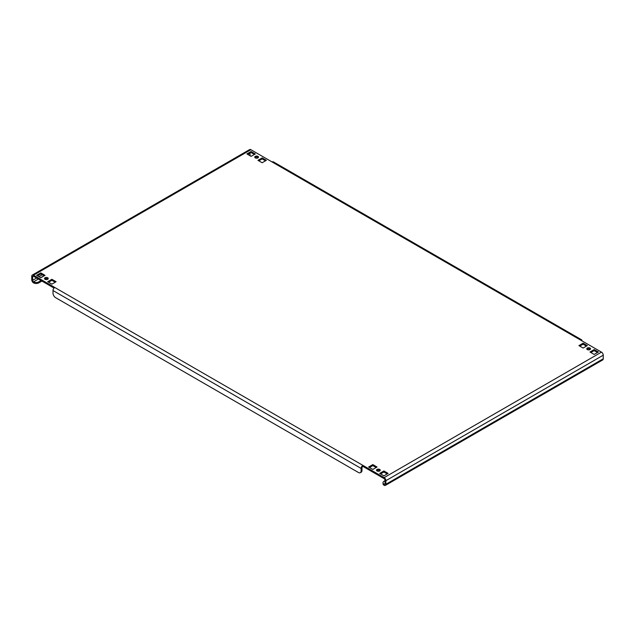<?xml version="1.0" encoding="UTF-8"?>
<svg xmlns="http://www.w3.org/2000/svg" width="635" height="635" viewBox="0 0 635 635"><rect width="100%" height="100%" fill="white"/><g stroke="black" fill="none" stroke-linecap="round" stroke-linejoin="round"><path stroke-width="0.95" d="M379.698 469.44A1.881 1.087 0 0 0 377.65 469.209A1.881 1.087 0 0 0 376.491 470.21A1.881 1.087 0 0 0 377.039 470.972A1.881 1.087 0 0 0 379.087 471.21A1.881 1.087 0 0 0 380.246 470.21A1.881 1.087 0 0 0 379.698 469.44M376.714 470.718A1.881 1.087 180 0 1 379.698 470.464A1.881 1.087 180 0 1 380.024 470.718M47.688 277.757A1.881 1.087 0 0 0 45.641 277.519A1.881 1.087 0 0 0 44.482 278.527A1.881 1.087 0 0 0 45.029 279.289A1.881 1.087 0 0 0 47.077 279.527A1.881 1.087 0 0 0 48.236 278.527A1.881 1.087 0 0 0 47.688 277.757M44.704 279.035A1.881 1.087 180 0 1 47.688 278.781A1.881 1.087 180 0 1 48.014 279.035M589.971 348.043A1.881 1.087 0 0 0 587.923 347.805A1.881 1.087 0 0 0 586.764 348.805A1.881 1.087 0 0 0 587.311 349.575A1.881 1.087 0 0 0 589.359 349.814A1.881 1.087 0 0 0 590.518 348.805A1.881 1.087 0 0 0 589.971 348.043M586.986 349.321A1.881 1.087 180 0 1 589.971 349.067A1.881 1.087 180 0 1 590.296 349.321M257.961 156.361A1.881 1.087 0 0 0 255.913 156.123A1.881 1.087 0 0 0 254.754 157.123A1.881 1.087 0 0 0 255.302 157.893A1.881 1.087 0 0 0 257.35 158.123A1.881 1.087 0 0 0 258.508 157.123A1.881 1.087 0 0 0 257.961 156.361M254.976 157.639A1.881 1.087 180 0 1 257.961 157.377A1.881 1.087 180 0 1 258.286 157.639M250.444 155.98A1.254 0.722 60 0 1 249.992 154.821L249.992 153.162M385.008 480.687L384.119 481.195A3.754 2.167 -0 0 0 383.024 482.735A3.754 2.167 -0 0 0 384.119 484.267L384.119 485.291A2.5 1.445 -120 0 0 385.374 485.41A2.5 1.445 -120 0 0 385.897 484.267L385.897 480.687A2.5 1.445 -120 0 0 384.119 477.623L601.48 352.131L580.231 339.86A2.5 1.445 -60 0 1 581.485 339.741L273.375 161.854A2.5 1.445 120 0 0 272.129 161.981L250.881 149.709L33.52 275.201A2.5 1.445 -120 0 0 32.266 275.074A2.5 1.445 -120 0 0 31.75 276.225L31.75 279.805A2.5 1.445 -120 0 0 33.52 282.869A3.754 2.167 180 0 0 38.83 282.869L41.934 281.083M32.639 276.733L33.52 276.225A1.254 0.722 -120 0 0 32.893 276.161A1.254 0.722 -120 0 0 32.639 276.733L32.639 280.313A1.254 0.722 -120 0 0 33.52 281.845A3.754 2.167 0 0 0 38.83 281.845L41.045 280.567M385.008 483.751L384.119 484.267A1.254 0.722 -120 0 0 384.747 484.33A1.254 0.722 -120 0 0 385.008 483.751L385.008 480.179A1.254 0.722 -120 0 0 384.119 478.639L362.871 466.376A1.254 0.722 120 0 0 361.99 467.908L361.99 470.464A3.754 2.167 60 0 1 361.212 472.186L360.323 472.694A3.754 2.167 -120 0 0 361.101 470.972L361.99 470.464M601.48 352.131A2.5 1.445 60 0 1 603.25 355.195L603.25 358.775A2.5 1.445 60 0 1 602.734 359.926L385.374 485.41M37.505 275.844L40.823 273.923L44.148 275.844M48.57 282.234L51.895 280.313L55.213 282.234M380.579 473.916L383.905 471.995L387.223 473.916M369.514 467.527L372.832 465.606L376.158 467.527M579.787 346.123L583.105 344.21L586.43 346.123M247.777 154.44L251.095 152.527L254.421 154.44M258.842 160.83L262.168 158.917L265.486 160.83M590.852 352.512L594.177 350.599L597.495 352.512M33.52 276.225L54.038 288.068M45.029 275.328L40.823 272.899L36.616 275.328L40.823 277.757L45.029 275.328M56.094 281.718L51.895 279.289L47.688 281.718L51.895 284.147L56.094 281.718M388.104 473.4L383.905 470.972L379.698 473.4L383.905 475.829L388.104 473.4M377.039 467.011L372.832 464.582L368.633 467.011L372.832 469.44L377.039 467.011M587.311 345.615L583.105 343.186L578.906 345.615L583.105 348.043L587.311 345.615M246.896 153.932L251.095 156.361L255.302 153.932L251.095 151.503L246.896 153.932M257.961 160.322L262.168 162.75L266.367 160.322L262.168 157.893L257.961 160.322M598.384 352.004L594.177 349.575L589.971 352.004L594.177 354.433L598.384 352.004M33.52 275.201L362.871 465.352L362.871 466.376M384.119 477.623L362.871 465.352A2.5 1.445 120 0 0 361.101 468.416L361.101 470.972M581.485 339.741A2.5 1.445 -60 0 1 582.001 340.884M360.323 472.694A3.754 2.167 -120 0 1 358.45 472.511L55.658 297.696A3.754 2.167 -120 0 1 52.999 293.092L52.999 290.536A2.5 1.445 -60 0 1 54.769 287.472M32.266 275.074L249.626 149.59A2.5 1.445 60 0 1 250.881 149.709M384.119 485.291A3.754 2.167 180 0 1 383.024 483.751L383.024 482.735M45.029 279.289L46.466 278.463M594.177 350.599L594.177 349.575M262.168 158.917L262.168 157.893M251.095 152.527L251.095 151.503M583.105 344.21L583.105 343.186M372.832 465.606L372.832 464.582M383.905 471.995L383.905 470.972M51.895 280.313L51.895 279.289M40.823 273.923L40.823 272.899M249.992 154.821L249.214 155.273M42.267 274.757L38.941 276.669M36.616 278.011L32.639 280.313M385.897 484.267L603.25 358.775M603.25 355.195L385.897 480.687M580.231 339.86L272.129 161.981M52.999 290.536L361.101 468.416M38.394 279.035L33.52 281.845L33.52 282.869M40.711 277.693L44.037 275.78M38.83 281.845L38.83 282.869"/></g></svg>
